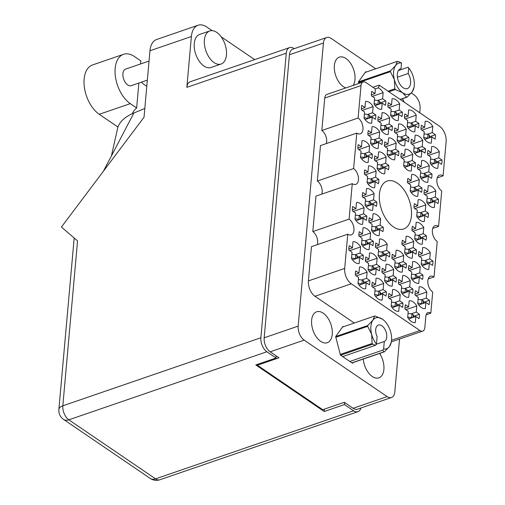 <?xml version="1.0" encoding="UTF-8"?>
<svg xmlns="http://www.w3.org/2000/svg" width="505" height="505" viewBox="0 0 505 505"><rect width="100%" height="100%" fill="white"/><g stroke="black" fill="none" stroke-linecap="round" stroke-linejoin="round"><path stroke-width="0.76" d="M356.776 133.105L353.614 168.563L317.323 181.036L320.486 145.579L356.776 133.105A8.743 5.05 71 0 0 360.292 133.831A8.743 5.05 71 0 0 362.887 126.679A8.743 5.05 71 0 0 358.121 118.019L361.018 85.585A6.994 4.04 71 0 1 363.158 81.974A6.994 4.04 71 0 1 365.967 82.555L374.243 88.186A6.994 4.04 -109 0 0 375.423 88.76L374.994 93.576L371.806 91.405A11.362 6.565 71 0 0 371.415 95.786L374.603 97.951L374.053 104.074A11.362 6.565 71 0 0 377.727 108.158A11.362 6.565 71 0 0 381.666 109.257L382.216 103.134L385.397 105.299A11.362 6.565 71 0 0 385.788 100.924L379.792 102.988M375.764 114.906L372.576 112.741L373.126 106.612A11.362 6.565 71 0 0 365.513 101.429L364.963 107.552L361.782 105.387A11.362 6.565 71 0 0 361.391 109.762L364.578 111.933L364.029 118.056A11.362 6.565 71 0 0 367.703 122.141A11.362 6.565 71 0 0 371.642 123.239L372.191 117.116L375.373 119.281A11.362 6.565 71 0 0 375.764 114.906L369.767 116.964M415.381 162.686L412.2 160.521L412.743 154.397A11.362 6.565 71 0 0 405.136 149.215L404.587 155.338L401.406 153.166A11.362 6.565 71 0 0 401.014 157.541L404.196 159.713L403.653 165.836A11.362 6.565 71 0 0 407.32 169.92A11.362 6.565 71 0 0 411.259 171.018L411.809 164.895L414.99 167.06A11.362 6.565 71 0 0 415.381 162.686L409.385 164.75M418.885 123.46L415.697 121.295L416.246 115.172A11.362 6.565 71 0 0 408.633 109.989L408.091 116.112L404.903 113.941A11.362 6.565 71 0 0 404.511 118.315L407.699 120.487L407.15 126.61A11.362 6.565 71 0 0 410.824 130.694A11.362 6.565 71 0 0 414.763 131.792L415.312 125.669L418.493 127.834A11.362 6.565 71 0 0 418.885 123.46L412.888 125.524M372.261 154.132L369.079 151.967L369.622 145.844A11.362 6.565 71 0 0 362.009 140.655L361.466 146.785L358.279 144.613A11.362 6.565 71 0 0 357.894 148.988L361.075 151.159L360.526 157.282A11.362 6.565 71 0 0 364.2 161.366A11.362 6.565 71 0 0 368.139 162.465L368.688 156.342L371.869 158.507A11.362 6.565 71 0 0 372.261 154.132L366.264 156.196M392.309 126.174L389.128 124.003L389.671 117.88A11.362 6.565 71 0 0 382.064 112.697L381.515 118.82L378.333 116.655A11.362 6.565 71 0 0 377.942 121.03L381.123 123.195L380.581 129.324A11.362 6.565 71 0 0 384.248 133.408A11.362 6.565 71 0 0 388.187 134.507L388.736 128.384L391.918 130.549A11.362 6.565 71 0 0 392.309 126.174L386.312 128.232M388.812 165.4L385.624 163.235L386.173 157.105A11.362 6.565 71 0 0 378.561 151.923L378.011 158.046L374.83 155.881A11.362 6.565 71 0 0 374.439 160.255L377.626 162.427L377.077 168.55A11.362 6.565 71 0 0 380.751 172.634A11.362 6.565 71 0 0 384.69 173.733L385.233 167.609L388.421 169.775A11.362 6.565 71 0 0 388.812 165.4L382.815 167.458M408.861 137.442L405.673 135.271L406.222 129.147A11.362 6.565 71 0 0 398.609 123.965L398.066 130.088L394.878 127.923A11.362 6.565 71 0 0 394.487 132.297L397.675 134.463L397.126 140.586A11.362 6.565 71 0 0 400.8 144.676A11.362 6.565 71 0 0 404.739 145.775L405.288 139.645L408.469 141.817A11.362 6.565 71 0 0 408.861 137.442L402.864 139.5M428.429 213.179L425.248 211.014L425.791 204.891A11.362 6.565 71 0 0 418.184 199.709L417.635 205.832L414.453 203.66A11.362 6.565 71 0 0 414.062 208.035L417.244 210.206L416.701 216.329A11.362 6.565 71 0 0 420.368 220.414A11.362 6.565 71 0 0 424.307 221.512L424.856 215.389L428.038 217.554A11.362 6.565 71 0 0 428.429 213.179L422.433 215.244M382.285 140.15L379.103 137.985L379.646 131.862A11.362 6.565 71 0 0 372.04 126.679L371.491 132.802L368.309 130.637A11.362 6.565 71 0 0 367.918 135.012L371.099 137.177L370.556 143.3A11.362 6.565 71 0 0 374.224 147.391A11.362 6.565 71 0 0 378.163 148.483L378.712 142.359L381.894 144.531A11.362 6.565 71 0 0 382.285 140.15L376.288 142.214M378.788 179.382L375.6 177.211L376.149 171.088A11.362 6.565 71 0 0 368.536 165.905L367.987 172.028L364.806 169.863A11.362 6.565 71 0 0 364.414 174.238L367.596 176.403L367.053 182.526A11.362 6.565 71 0 0 370.727 186.616A11.362 6.565 71 0 0 374.666 187.709L375.209 181.585L378.397 183.757A11.362 6.565 71 0 0 378.788 179.382L372.791 181.44M402.334 112.192L399.152 110.027L399.701 103.904A11.362 6.565 71 0 0 392.088 98.721L391.539 104.844L388.358 102.673A11.362 6.565 71 0 0 387.966 107.047L391.148 109.219L390.605 115.342A11.362 6.565 71 0 0 394.272 119.426A11.362 6.565 71 0 0 398.218 120.525L398.761 114.401L401.948 116.567A11.362 6.565 71 0 0 402.334 112.192L396.337 114.256M398.836 151.418L395.649 149.253L396.198 143.13A11.362 6.565 71 0 0 388.585 137.947L388.036 144.07L384.854 141.899A11.362 6.565 71 0 0 384.463 146.28L387.651 148.445L387.101 154.568A11.362 6.565 71 0 0 390.775 158.652A11.362 6.565 71 0 0 394.714 159.75L395.263 153.627L398.445 155.792A11.362 6.565 71 0 0 398.836 151.418L392.84 153.482M431.933 173.954L428.745 171.788L429.294 165.665A11.362 6.565 71 0 0 421.681 160.483L421.138 166.606L417.951 164.434A11.362 6.565 71 0 0 417.559 168.809L420.747 170.98L420.198 177.103A11.362 6.565 71 0 0 423.872 181.188A11.362 6.565 71 0 0 427.811 182.286L428.36 176.163L431.541 178.328A11.362 6.565 71 0 0 431.933 173.954L425.936 176.018M421.909 187.936L418.721 185.764L419.27 179.641A11.362 6.565 71 0 0 411.657 174.459L411.108 180.582L407.926 178.416A11.362 6.565 71 0 0 407.535 182.791L410.723 184.956L410.174 191.079A11.362 6.565 71 0 0 413.848 195.17A11.362 6.565 71 0 0 417.786 196.268L418.336 190.139L421.517 192.31A11.362 6.565 71 0 0 421.909 187.936L415.912 189.994M425.406 148.71L422.224 146.538L422.773 140.415A11.362 6.565 71 0 0 415.16 135.233L414.611 141.356L411.43 139.191A11.362 6.565 71 0 0 411.038 143.565L414.22 145.73L413.677 151.853A11.362 6.565 71 0 0 417.345 155.944A11.362 6.565 71 0 0 421.29 157.036L421.833 150.913L425.021 153.084A11.362 6.565 71 0 0 425.406 148.71L419.409 150.768M438.454 199.204L435.272 197.032L435.815 190.909A11.362 6.565 71 0 0 428.208 185.726L427.659 191.85L424.478 189.684A11.362 6.565 71 0 0 424.086 194.059L427.268 196.224L426.725 202.347A11.362 6.565 71 0 0 430.393 206.438A11.362 6.565 71 0 0 434.332 207.53L434.881 201.407L438.062 203.578A11.362 6.565 71 0 0 438.454 199.204L432.457 201.261M441.957 159.978L438.769 157.806L439.318 151.683A11.362 6.565 71 0 0 431.706 146.501L431.163 152.624L427.975 150.458A11.362 6.565 71 0 0 427.584 154.833L430.771 156.998L430.222 163.121A11.362 6.565 71 0 0 433.896 167.212A11.362 6.565 71 0 0 437.835 168.304L438.384 162.181L441.566 164.352A11.362 6.565 71 0 0 441.957 159.978L435.96 162.036M435.43 134.728L432.248 132.562L432.798 126.439A11.362 6.565 71 0 0 425.185 121.257L424.636 127.38L421.454 125.208A11.362 6.565 71 0 0 421.063 129.583L424.244 131.755L423.701 137.878A11.362 6.565 71 0 0 427.369 141.962A11.362 6.565 71 0 0 431.314 143.06L431.857 136.937L435.045 139.102A11.362 6.565 71 0 0 435.43 134.728L429.439 136.792M419.409 314.261L416.227 312.096L416.77 305.973A11.362 6.565 71 0 0 409.157 300.791L408.614 306.914L405.427 304.749A11.362 6.565 71 0 0 405.042 309.123L408.223 311.288L407.674 317.411A11.362 6.565 71 0 0 411.348 321.502A11.362 6.565 71 0 0 415.287 322.594L415.836 316.471L419.017 318.642A11.362 6.565 71 0 0 419.409 314.261L413.412 316.326M429.433 300.286L426.252 298.114L426.794 291.991A11.362 6.565 71 0 0 419.182 286.808L418.639 292.932L415.451 290.766A11.362 6.565 71 0 0 415.066 295.141L418.247 297.312L417.698 303.436A11.362 6.565 71 0 0 421.372 307.52A11.362 6.565 71 0 0 425.311 308.618L425.86 302.495L429.042 304.66A11.362 6.565 71 0 0 429.433 300.286L423.436 302.343M432.937 261.06L429.749 258.888L430.298 252.765A11.362 6.565 71 0 0 422.685 247.583L422.136 253.706L418.954 251.541A11.362 6.565 71 0 0 418.563 255.915L421.751 258.08L421.202 264.21A11.362 6.565 71 0 0 424.875 268.294A11.362 6.565 71 0 0 428.814 269.392L429.357 263.263L432.545 265.434A11.362 6.565 71 0 0 432.937 261.06L426.94 263.118M412.888 289.018L409.7 286.853L410.249 280.723A11.362 6.565 71 0 0 402.637 275.541L402.087 281.664L398.906 279.499A11.362 6.565 71 0 0 398.514 283.873L401.696 286.045L401.153 292.168A11.362 6.565 71 0 0 404.827 296.252A11.362 6.565 71 0 0 408.766 297.35L409.309 291.227L412.497 293.392A11.362 6.565 71 0 0 412.888 289.018L406.891 291.076M416.385 249.792L413.204 247.62L413.747 241.497A11.362 6.565 71 0 0 406.134 236.315L405.591 242.438L402.409 240.273A11.362 6.565 71 0 0 402.018 244.647L405.199 246.819L404.65 252.942A11.362 6.565 71 0 0 408.324 257.026A11.362 6.565 71 0 0 412.263 258.124L412.812 252.001L415.994 254.166A11.362 6.565 71 0 0 416.385 249.792L410.388 251.85M422.912 275.036L419.724 272.87L420.274 266.747A11.362 6.565 71 0 0 412.661 261.565L412.112 267.688L408.93 265.516A11.362 6.565 71 0 0 408.539 269.897L411.726 272.062L411.177 278.186A11.362 6.565 71 0 0 414.851 282.276A11.362 6.565 71 0 0 418.79 283.368L419.333 277.245L422.521 279.416A11.362 6.565 71 0 0 422.912 275.036L416.915 277.1M389.816 252.506L386.628 250.335L387.177 244.212A11.362 6.565 71 0 0 379.564 239.029L379.015 245.152L375.834 242.987A11.362 6.565 71 0 0 375.442 247.362L378.624 249.527L378.081 255.65A11.362 6.565 71 0 0 381.755 259.74A11.362 6.565 71 0 0 385.694 260.832L386.237 254.709L389.424 256.881A11.362 6.565 71 0 0 389.816 252.506L383.819 254.564M386.312 291.732L383.131 289.561L383.674 283.438A11.362 6.565 71 0 0 376.061 278.255L375.518 284.378L372.33 282.213A11.362 6.565 71 0 0 371.939 286.587L375.127 288.753L374.577 294.876A11.362 6.565 71 0 0 378.251 298.966A11.362 6.565 71 0 0 382.19 300.058L382.74 293.935L385.921 296.107A11.362 6.565 71 0 0 386.312 291.732L380.315 293.79M376.768 202.013L373.58 199.841L374.129 193.718A11.362 6.565 71 0 0 366.516 188.535L365.967 194.659L362.786 192.493A11.362 6.565 71 0 0 362.394 196.868L365.582 199.033L365.033 205.156A11.362 6.565 71 0 0 368.707 209.247A11.362 6.565 71 0 0 372.646 210.339L373.189 204.216L376.376 206.387A11.362 6.565 71 0 0 376.768 202.013L370.771 204.07M373.264 241.239L370.083 239.067L370.626 232.944A11.362 6.565 71 0 0 363.013 227.761L362.47 233.884L359.282 231.719A11.362 6.565 71 0 0 358.897 236.094L362.079 238.259L361.529 244.382A11.362 6.565 71 0 0 365.203 248.473A11.362 6.565 71 0 0 369.142 249.565L369.692 243.442L372.873 245.613A11.362 6.565 71 0 0 373.264 241.239L367.268 243.296M426.409 235.81L423.228 233.645L423.771 227.521A11.362 6.565 71 0 0 416.164 222.339L415.615 228.462L412.433 226.291A11.362 6.565 71 0 0 412.042 230.665L415.224 232.837L414.681 238.96A11.362 6.565 71 0 0 418.348 243.044A11.362 6.565 71 0 0 422.287 244.142L422.837 238.019L426.018 240.184A11.362 6.565 71 0 0 426.409 235.81L420.412 237.874M396.337 277.75L393.155 275.585L393.698 269.462A11.362 6.565 71 0 0 386.085 264.279L385.542 270.402L382.354 268.231A11.362 6.565 71 0 0 381.969 272.605L385.151 274.777L384.602 280.9A11.362 6.565 71 0 0 388.276 284.984A11.362 6.565 71 0 0 392.215 286.082L392.764 279.959L395.945 282.125A11.362 6.565 71 0 0 396.337 277.75L390.34 279.814M383.289 227.256L380.107 225.091L380.65 218.968A11.362 6.565 71 0 0 373.037 213.785L372.494 219.909L369.306 217.737A11.362 6.565 71 0 0 368.921 222.112L372.103 224.283L371.554 230.406A11.362 6.565 71 0 0 375.228 234.49A11.362 6.565 71 0 0 379.167 235.589L379.716 229.466L382.897 231.631A11.362 6.565 71 0 0 383.289 227.256L377.292 229.32M379.792 266.482L376.604 264.317L377.153 258.194A11.362 6.565 71 0 0 369.54 253.011L368.991 259.134L365.809 256.963A11.362 6.565 71 0 0 365.418 261.337L368.599 263.509L368.057 269.632A11.362 6.565 71 0 0 371.731 273.716A11.362 6.565 71 0 0 375.669 274.815L376.212 268.692L379.4 270.857A11.362 6.565 71 0 0 379.792 266.482L373.795 268.546M366.744 215.989L363.556 213.823L364.105 207.7A11.362 6.565 71 0 0 356.492 202.518L355.943 208.641L352.761 206.469A11.362 6.565 71 0 0 352.37 210.844L355.552 213.015L355.009 219.138A11.362 6.565 71 0 0 358.683 223.223A11.362 6.565 71 0 0 362.622 224.321L363.164 218.198L366.352 220.363A11.362 6.565 71 0 0 366.744 215.989L360.747 218.053M402.864 303L399.676 300.828L400.225 294.705A11.362 6.565 71 0 0 392.612 289.523L392.063 295.646L388.882 293.481A11.362 6.565 71 0 0 388.49 297.855L391.672 300.02L391.129 306.144A11.362 6.565 71 0 0 394.803 310.234A11.362 6.565 71 0 0 398.742 311.326L399.285 305.203L402.472 307.375A11.362 6.565 71 0 0 402.864 303L396.867 305.058M406.361 263.768L403.179 261.603L403.722 255.48A11.362 6.565 71 0 0 396.109 250.297L395.566 256.42L392.379 254.255A11.362 6.565 71 0 0 391.994 258.629L395.175 260.795L394.626 266.918A11.362 6.565 71 0 0 398.3 271.008A11.362 6.565 71 0 0 402.239 272.1L402.788 265.977L405.969 268.149A11.362 6.565 71 0 0 406.361 263.768L400.364 265.832M363.24 255.214L360.059 253.049L360.602 246.926A11.362 6.565 71 0 0 352.989 241.743L352.446 247.867L349.258 245.695A11.362 6.565 71 0 0 348.867 250.07L352.054 252.241L351.505 258.364A11.362 6.565 71 0 0 355.179 262.448A11.362 6.565 71 0 0 359.118 263.547L359.667 257.424L362.849 259.589A11.362 6.565 71 0 0 363.24 255.214L357.243 257.279M356.259 275.907L367.129 272.17A11.362 6.565 71 0 0 359.516 266.987L358.967 273.11L355.785 270.945A11.362 6.565 -109 0 0 355.394 275.32L358.575 277.485L358.032 283.608A11.362 6.565 71 0 0 361.706 287.698A11.362 6.565 71 0 0 365.645 288.797L366.188 282.667L359.055 285.123M397.366 183.145A25.345 14.645 71 0 0 387.177 181.055A25.345 14.645 71 0 0 379.646 201.785A25.345 14.645 71 0 0 393.458 226.903A25.345 14.645 71 0 0 403.653 228.992A25.345 14.645 71 0 0 411.184 208.262A25.345 14.645 71 0 0 397.366 183.145M363.265 359.068A16.343 9.444 71 0 0 372.311 376.515A16.343 9.444 71 0 0 378.883 377.866A16.343 9.444 71 0 0 379.646 353.437M323.2 313.15A16.343 9.444 71 0 0 316.629 311.8A16.343 9.444 71 0 0 311.774 325.163A16.343 9.444 71 0 0 320.681 341.361A16.343 9.444 71 0 0 327.253 342.712A16.343 9.444 71 0 0 332.113 329.342A16.343 9.444 71 0 0 323.2 313.15M353.191 85.402A16.343 9.444 71 0 0 345.931 58.479A16.343 9.444 71 0 0 339.36 57.128A16.343 9.444 71 0 0 334.499 70.498A16.343 9.444 71 0 0 343.413 86.69A16.343 9.444 71 0 0 345.824 87.933M372.949 87.302L379.192 85.156A6.994 4.04 -109 0 1 378.264 87.87L375.411 88.848M375.758 68.787L331.103 38.38A10.839 6.262 71 0 0 326.748 37.49A10.839 6.262 71 0 0 323.427 43.076L298.171 326.11A10.839 6.262 71 0 0 304.174 340.124L387.139 396.608A10.839 6.262 71 0 0 391.495 397.504A10.839 6.262 71 0 0 394.815 391.912L399.531 339.07M419.724 112.754L420.072 108.878A10.839 6.262 71 0 0 414.068 94.871L411.31 92.989M379.192 85.156L439.539 126.244A11.886 6.868 71 0 1 446.13 141.608L443.074 175.86A8.743 5.05 71 0 0 439.558 175.134A8.743 5.05 71 0 0 436.958 182.286A8.743 5.05 71 0 0 441.724 190.947L438.561 226.398L432.722 228.405M312.81 231.574L315.972 196.123L352.263 183.65L349.1 219.101L312.81 231.574A8.743 5.05 -109 0 1 317.304 244.654M351.284 283.804L314.994 296.277A11.886 6.868 -109 0 1 308.404 280.913L311.465 246.661L347.756 234.187L344.7 268.439A11.886 6.868 71 0 0 351.284 283.804L419.908 330.529A6.994 4.04 71 0 0 422.717 331.103A6.994 4.04 71 0 0 424.856 327.499L425.866 316.18A6.994 4.04 -109 0 1 428.006 312.57A6.994 4.04 -109 0 1 430.815 313.15L432.703 292.029A8.743 5.05 71 0 1 427.937 283.368A8.743 5.05 71 0 1 430.538 276.222A8.743 5.05 71 0 1 434.048 276.942L428.208 278.949M426.144 314.754L430.815 313.15M438.561 226.398A8.743 5.05 71 0 0 435.045 225.678A8.743 5.05 71 0 0 432.45 232.824A8.743 5.05 71 0 0 437.216 241.485L434.048 276.942M391.495 397.504L357.496 409.189A10.839 6.262 -109 0 1 353.14 408.292L344.315 402.283L322.727 409.706L257.417 365.235L279 357.818L270.175 351.808A10.839 6.262 -109 0 1 264.172 337.794L289.434 54.761A10.839 6.262 -109 0 1 292.748 49.174L326.748 37.49M257.493 364.358L257.417 365.235M367.129 272.17L366.579 278.293L369.767 280.464L363.77 282.522M369.767 280.464A11.362 6.565 -109 0 1 369.376 284.839L366.188 282.667M358.121 118.019L321.83 130.492A8.743 5.05 -109 0 1 326.325 143.571M361.018 85.585L324.728 98.052L321.83 130.492M314.994 296.277L354.276 323.023M443.074 175.86L437.229 177.867M317.323 181.036A8.743 5.05 -109 0 1 321.818 194.116M324.728 98.052A6.994 4.04 -109 0 1 326.868 94.448L363.158 81.974M404.259 102.225A16.343 9.444 71 0 0 402.378 98.765M343.501 326.729L342.983 326.381L335.655 336.589L340.427 355.047L352.528 363.284L353.033 362.584M366.226 72.057L365.715 71.71L358.386 81.924L358.784 83.477M385.788 100.924L382.601 98.759L383.15 92.636A11.362 6.565 71 0 0 378.264 87.87M352.263 183.65A8.743 5.05 71 0 0 355.779 184.369A8.743 5.05 71 0 0 358.38 177.223A8.743 5.05 71 0 0 353.614 168.563M347.756 234.187A8.743 5.05 71 0 0 351.272 234.913A8.743 5.05 71 0 0 353.866 227.761A8.743 5.05 71 0 0 349.1 219.101M366.579 278.293L361.656 279.991M358.967 273.11L355.356 274.354M360.059 253.049L355.129 254.741M349.731 250.663L360.602 246.926M352.446 247.867L348.829 249.104M359.667 257.424L352.534 259.873M403.179 261.603L398.249 263.294M392.852 259.216L403.722 255.48M395.566 256.42L391.956 257.664M402.788 265.977L395.655 268.433M399.676 300.828L394.752 302.52M389.355 298.442L400.225 294.705M392.063 295.646L388.452 296.889M399.285 305.203L392.151 307.659M363.556 213.823L358.632 215.515M353.235 211.431L364.105 207.7M355.943 208.641L352.332 209.878M363.164 218.198L356.031 220.647M376.604 264.317L371.68 266.009M366.283 261.925L377.153 258.194M368.991 259.134L365.38 260.372M376.212 268.692L369.079 271.141M380.107 225.091L375.177 226.783M369.78 222.699L380.65 218.968M372.494 219.909L368.884 221.146M379.716 229.466L372.583 231.915M393.155 275.585L388.225 277.277M382.828 273.192L393.698 269.462M385.542 270.402L381.925 271.639M392.764 279.959L385.631 282.409M423.228 233.645L418.298 235.336M412.901 231.258L423.771 227.521M415.615 228.462L412.004 229.706M422.837 238.019L415.703 240.468M370.083 239.067L365.153 240.759M359.756 236.681L370.626 232.944M362.47 233.884L358.853 235.128M369.692 243.442L362.558 245.897M373.58 199.841L368.656 201.533M363.259 197.455L374.129 193.718M365.967 194.659L362.356 195.902M373.189 204.216L366.056 206.671M383.131 289.561L378.201 291.252M372.804 287.175L383.674 283.438M375.518 284.378L371.901 285.622M382.74 293.935L375.606 296.391M386.628 250.335L381.704 252.027M376.307 247.949L387.177 244.212M379.015 245.152L375.404 246.396M386.237 254.709L379.103 257.165M419.724 272.87L414.801 274.562M409.403 270.484L420.274 266.747M412.112 267.688L408.501 268.931M419.333 277.245L412.2 279.694M413.204 247.62L408.274 249.318M402.876 245.234L413.747 241.497M405.591 242.438L401.98 243.681M412.812 252.001L405.679 254.451M409.7 286.853L404.776 288.544M399.379 284.46L410.249 280.723M402.087 281.664L398.477 282.907M409.309 291.227L402.176 293.676M429.749 258.888L424.825 260.586M419.428 256.502L430.298 252.765M422.136 253.706L418.525 254.949M429.357 263.263L422.224 265.718M426.252 298.114L421.322 299.812M415.924 295.728L426.794 291.991M418.639 292.932L415.028 294.175M425.86 302.495L418.727 304.944M416.227 312.096L411.297 313.788M405.9 309.71L416.77 305.973M408.614 306.914L404.997 308.157M415.836 316.471L408.703 318.926M432.248 132.562L427.325 134.254M421.927 130.17L432.798 126.439M424.636 127.38L421.025 128.617M431.857 136.937L424.724 139.386M438.769 157.806L433.845 159.498M428.448 155.42L439.318 151.683M431.163 152.624L427.546 153.867M438.384 162.181L431.251 164.636M435.272 197.032L430.342 198.724M424.945 194.646L435.815 190.909M427.659 191.85L424.048 193.093M434.881 201.407L427.748 203.862M422.224 146.538L417.3 148.23M411.903 144.152L422.773 140.415M414.611 141.356L411.001 142.599M421.833 150.913L414.7 153.369M418.721 185.764L413.797 187.462M408.4 183.378L419.27 179.641M411.108 180.582L407.497 181.825M418.336 190.139L411.196 192.594M428.745 171.788L423.821 173.48M418.424 169.396L429.294 165.665M421.138 166.606L417.521 167.843M428.36 176.163L421.22 178.612M395.649 149.253L390.725 150.945M385.328 146.867L396.198 143.13M388.036 144.07L384.425 145.314M395.263 153.627L388.124 156.077M399.152 110.027L394.228 111.719M388.831 107.641L399.701 103.904M391.539 104.844L387.928 106.082M398.761 114.401L391.627 116.851M375.6 177.211L370.676 178.903M365.279 174.825L376.149 171.088M367.987 172.028L364.376 173.272M375.209 181.585L368.076 184.041M379.103 137.985L374.173 139.677M368.776 135.599L379.646 131.862M371.491 132.802L367.88 134.046M378.712 142.359L371.579 144.815M425.248 211.014L420.318 212.706M414.921 208.628L425.791 204.891M417.635 205.832L414.024 207.069M424.856 215.389L417.723 217.838M405.673 135.271L400.749 136.969M395.352 132.884L406.222 129.147M398.066 130.088L394.449 131.332M405.288 139.645L398.148 142.101M385.624 163.235L380.701 164.927M375.303 160.843L386.173 157.105M378.011 158.046L374.401 159.29M385.233 167.609L378.1 170.059M389.128 124.003L384.198 125.701M378.8 121.617L389.671 117.88M381.515 118.82L377.904 120.064M388.736 128.384L381.603 130.833M369.079 151.967L364.149 153.659M358.752 149.575L369.622 145.844M361.466 146.785L357.856 148.022M368.688 156.342L361.555 158.791M415.697 121.295L410.773 122.986M405.376 118.902L416.246 115.172M408.091 116.112L404.473 117.349M415.312 125.669L408.179 128.119M412.2 160.521L407.27 162.212M401.873 158.134L412.743 154.397M404.587 155.338L400.976 156.575M411.809 164.895L404.675 167.344M372.576 112.741L367.653 114.433M362.255 110.349L373.126 106.612M364.963 107.552L361.353 108.796M372.191 117.116L365.052 119.565M382.601 98.759L377.677 100.451M372.28 96.373L383.15 92.636M374.994 93.576L371.377 94.82M382.216 103.134L375.076 105.583M429.345 137.802L429.54 135.649A1.225 0.612 -174.9 0 0 429.263 135.214L427.962 134.33L424.055 133.869M428.063 138.237L423.733 137.493M427.962 134.33L427.64 137.947M132.291 113.688A43.701 21.81 5.1 0 1 136.647 107.975L130.277 103.632A27.27 15.756 -109 0 1 115.165 68.383A27.27 15.756 -109 0 1 123.517 54.313A27.27 15.756 -109 0 1 134.475 56.56L140.851 60.903L140.573 63.971M117.981 127.052L99.245 114.3A27.27 15.756 -109 0 1 84.133 79.045A27.27 15.756 -109 0 1 92.484 64.975L123.517 54.313M147.34 80.131L131.243 85.661A8.743 5.05 -109 0 1 125.366 82.511A8.743 5.05 -109 0 1 122.892 73.642A8.743 5.05 -109 0 1 125.562 69.128L149.044 61.061M226.455 55.001A17.479 10.1 71 0 0 221.493 37.256A17.479 10.1 71 0 0 209.745 30.956A17.479 10.1 71 0 0 204.392 39.977A17.479 10.1 71 0 0 209.354 57.721A17.479 10.1 71 0 0 221.108 64.021A17.479 10.1 71 0 0 226.455 55.001M209.745 30.956L199.626 34.435A17.479 10.1 71 0 0 194.273 43.455A17.479 10.1 71 0 0 199.235 61.2A17.479 10.1 71 0 0 210.989 67.5L221.108 64.021M254.665 59.609L221.171 36.802M212.132 30.647L206.854 27.055A21.848 12.625 71 0 0 198.067 25.25A21.848 12.625 71 0 0 191.382 36.524L149.96 50.759L144.032 117.229L61.427 227.035L77.543 240.904L62.828 405.805L260.877 337.738L286.272 53.195L186.844 87.365L191.382 36.524M186.844 87.365A10.839 6.262 -109 0 1 190.164 81.778L289.592 47.603A10.839 6.262 71 0 0 286.272 53.195M149.96 50.759A21.848 12.625 -109 0 1 156.651 39.485L198.067 25.25M294.2 48.669L293.948 48.499A10.839 6.262 71 0 0 289.592 47.603M260.877 337.738A10.839 6.262 71 0 0 266.886 351.751L68.832 419.813L155.546 478.854L353.601 410.792L344.442 404.555L344.625 402.498M276.222 355.924L276.039 357.982L266.886 351.751M353.601 410.792A10.839 6.262 71 0 0 357.957 411.682A10.839 6.262 71 0 0 360.93 408.008M276.039 357.982L255.808 364.938L324.204 411.512L344.442 404.555M324.418 409.126L324.204 411.512M111.403 155.957L117.469 129.002A54.187 27.043 5.1 0 1 133.888 112.994L144.809 108.474M103.411 171.227L133.888 112.994M146.785 86.33A43.701 21.81 5.1 0 1 141.349 82.189M136.647 107.975L138.875 83.041M357.155 258.289L357.344 256.136A1.225 0.612 -174.9 0 0 357.073 255.7L355.772 254.817L351.865 254.356M355.873 258.724L351.543 257.979M355.772 254.817L355.451 258.44M400.276 266.842L400.465 264.689A1.225 0.612 -174.9 0 0 400.194 264.254L398.893 263.37L394.986 262.916M398.994 267.284L394.664 266.533M398.893 263.37L398.571 266.993M396.772 306.068L396.968 303.915A1.225 0.612 -174.9 0 0 396.69 303.48L395.396 302.596L391.482 302.142M395.497 306.51L391.16 305.759M395.396 302.596L395.068 306.219M360.652 219.063L360.848 216.91A1.225 0.612 -174.9 0 0 360.57 216.475L359.276 215.591L355.368 215.13M359.377 219.498L355.04 218.753M359.276 215.591L358.948 219.214M373.7 269.556L373.896 267.404A1.225 0.612 -174.9 0 0 373.618 266.968L372.324 266.084L368.41 265.624M372.425 269.992L368.088 269.247M372.324 266.084L371.996 269.708M377.203 230.331L377.393 228.178A1.225 0.612 -174.9 0 0 377.121 227.742L375.821 226.859L371.914 226.398M375.922 230.766L371.592 230.021M375.821 226.859L375.499 230.476M390.251 280.824L390.441 278.672A1.225 0.612 -174.9 0 0 390.169 278.236L388.869 277.352L384.962 276.892M388.97 281.26L384.64 280.515M388.869 277.352L388.547 280.969M420.324 238.884L420.52 236.731A1.225 0.612 -174.9 0 0 420.242 236.296L418.942 235.412L415.034 234.951M419.043 239.32L414.712 238.575M418.942 235.412L418.62 239.035M367.179 244.306L367.369 242.154A1.225 0.612 -174.9 0 0 367.097 241.725L365.797 240.834L361.889 240.38M365.898 244.748L361.567 243.997M365.797 240.834L365.475 244.458M370.683 205.081L370.872 202.928A1.225 0.612 -174.9 0 0 370.594 202.492L369.3 201.609L365.393 201.154M369.401 205.522L365.065 204.771M369.3 201.609L368.978 205.232M380.227 294.8L380.416 292.647A1.225 0.612 -174.9 0 0 380.145 292.212L378.845 291.328L374.937 290.874M378.946 295.242L374.615 294.491M378.845 291.328L378.523 294.952M383.724 255.574L383.92 253.422A1.225 0.612 -174.9 0 0 383.642 252.986L382.348 252.102L378.441 251.648M382.449 256.016L378.112 255.265M382.348 252.102L382.02 255.726M416.827 278.11L417.016 275.957A1.225 0.612 -174.9 0 0 416.739 275.522L415.445 274.638L411.537 274.183M415.546 278.552L411.209 277.8M415.445 274.638L415.123 278.261M410.3 252.86L410.489 250.707A1.225 0.612 -174.9 0 0 410.218 250.278L408.917 249.394L405.01 248.933M409.018 253.302L404.688 252.557M408.917 249.394L408.595 253.011M406.796 292.086L406.992 289.933A1.225 0.612 -174.9 0 0 406.714 289.504L405.42 288.62L401.513 288.159M405.521 292.528L401.185 291.783M405.42 288.62L405.092 292.237M426.851 264.128L427.041 261.975A1.225 0.612 -174.9 0 0 426.769 261.546L425.469 260.662L421.561 260.201M425.57 264.57L421.233 263.825M425.469 260.662L425.147 264.279M423.348 303.353L423.537 301.201A1.225 0.612 -174.9 0 0 423.266 300.772L421.965 299.888L418.058 299.427M422.066 303.795L417.736 303.05M421.965 299.888L421.643 303.505M413.324 317.336L413.513 315.183A1.225 0.612 -174.9 0 0 413.241 314.748L411.941 313.864L408.034 313.409M412.042 317.778L407.712 317.026M411.941 313.864L411.619 317.487M363.676 283.532L363.871 281.38A1.225 0.612 -174.9 0 0 363.594 280.95L362.3 280.06L358.386 279.606M362.401 283.974L358.064 283.229M362.3 280.06L361.971 283.684M435.872 163.046L436.061 160.893A1.225 0.612 -174.9 0 0 435.79 160.457L434.489 159.574L430.582 159.119M434.59 163.487L430.26 162.736M434.489 159.574L434.167 163.197M432.368 202.271L432.564 200.119A1.225 0.612 -174.9 0 0 432.286 199.683L430.986 198.8L427.078 198.345M431.087 202.713L426.757 201.962M430.986 198.8L430.664 202.423M419.32 151.778L419.516 149.625A1.225 0.612 -174.9 0 0 419.238 149.196L417.938 148.306L414.031 147.851M418.039 152.22L413.709 151.468M417.938 148.306L417.616 151.929M415.823 191.004L416.013 188.851A1.225 0.612 -174.9 0 0 415.741 188.422L414.441 187.532L410.533 187.077M414.542 191.445L410.205 190.701M414.441 187.532L414.119 191.155M425.848 177.028L426.037 174.875A1.225 0.612 -174.9 0 0 425.765 174.44L424.465 173.556L420.558 173.095M424.566 177.463L420.236 176.718M424.465 173.556L424.143 177.179M392.751 154.492L392.94 152.34A1.225 0.612 -174.9 0 0 392.669 151.904L391.369 151.02L387.461 150.566M391.47 154.928L387.133 154.183M391.369 151.02L391.047 154.644M396.248 115.266L396.444 113.114A1.225 0.612 -174.9 0 0 396.166 112.678L394.866 111.794L390.958 111.334M394.967 115.702L390.636 114.957M394.866 111.794L394.544 115.418M372.696 182.45L372.892 180.298A1.225 0.612 -174.9 0 0 372.614 179.862L371.32 178.978L367.413 178.524M371.421 182.892L367.084 182.141M371.32 178.978L370.992 182.602M376.2 143.224L376.389 141.072A1.225 0.612 -174.9 0 0 376.118 140.636L374.817 139.752L370.91 139.298M374.918 143.666L370.588 142.915M374.817 139.752L374.495 143.376M422.344 216.254L422.534 214.101A1.225 0.612 -174.9 0 0 422.262 213.666L420.962 212.782L417.054 212.321M421.063 216.689L416.732 215.944M420.962 212.782L420.64 216.405M402.775 140.51L402.965 138.357A1.225 0.612 -174.9 0 0 402.693 137.928L401.393 137.038L397.485 136.584M401.494 140.952L397.164 140.207M401.393 137.038L401.071 140.661M382.727 168.468L382.916 166.315A1.225 0.612 -174.9 0 0 382.645 165.886L381.344 165.002L377.437 164.542M381.445 168.91L377.109 168.165M381.344 165.002L381.022 168.619M386.224 129.242L386.42 127.09A1.225 0.612 -174.9 0 0 386.142 126.66L384.842 125.777L380.934 125.316M384.943 129.684L380.612 128.939M384.842 125.777L384.52 129.394M366.175 157.2L366.365 155.054A1.225 0.612 -174.9 0 0 366.093 154.618L364.793 153.735L360.886 153.274M364.894 157.642L360.564 156.897M364.793 153.735L364.471 157.352M412.8 126.534L412.989 124.381A1.225 0.612 -174.9 0 0 412.718 123.946L411.417 123.062L407.51 122.601M411.518 126.97L407.188 126.225M411.417 123.062L411.095 126.686M409.296 165.76L409.492 163.607A1.225 0.612 -174.9 0 0 409.214 163.172L407.914 162.288L404.006 161.827M408.015 166.195L403.684 165.451M407.914 162.288L407.592 165.911M369.679 117.974L369.868 115.822A1.225 0.612 -174.9 0 0 369.597 115.392L368.297 114.509L364.389 114.048M368.397 118.416L364.061 117.671M368.297 114.509L367.975 118.126M379.703 103.998L379.893 101.846A1.225 0.612 -174.9 0 0 379.621 101.41L378.321 100.527L374.413 100.072M378.422 104.434L374.091 103.689M378.321 100.527L377.999 104.15M340.269 354.428L372.116 343.482A18.616 10.756 71 0 0 372.576 344.214L375.632 345.25L342.68 356.574M372.576 344.214L340.641 355.185M351.89 362.849L383.825 351.871L382.803 350.135L383.623 348.999A16.343 9.444 71 0 0 389.519 346.468L384.356 351.821L352.017 362.931M383.825 351.871A18.616 10.756 71 0 0 384.356 351.821M375.632 345.25L376.452 344.12A16.343 9.444 71 0 1 371.655 334.304L367.678 326.331L335.831 337.277M372.116 343.482L371.655 334.304A16.343 9.444 71 0 1 372.911 320.195L374.565 316.054L342.485 327.076M335.667 336.57L367.754 325.548L372.911 320.195A16.343 9.444 71 0 1 382.474 319.223L383.787 320.246A16.343 9.444 71 0 0 382.474 319.223L375.095 315.997A18.616 10.756 71 0 0 374.565 316.054M367.754 325.548A18.616 10.756 71 0 0 367.678 326.331M391.293 342.074L389.519 346.468A16.343 9.444 71 0 0 391.293 342.074A16.343 9.444 71 0 0 390.775 332.359A16.343 9.444 71 0 0 383.787 320.246M376.37 344.227L384.292 341.506A8.743 5.05 71 0 0 385.921 331.488A8.743 5.05 71 0 0 378.378 325.069A8.743 5.05 71 0 0 377.121 336.627L376.452 344.12M383.623 348.999L384.292 341.506M349.851 361.46L382.803 350.135M414.018 87.403L412.25 91.796A16.343 9.444 71 0 0 414.018 87.403A16.343 9.444 71 0 0 413.507 77.694A16.343 9.444 71 0 0 408.709 67.878L408.046 67.253L398.394 70.567M397.296 61.383A18.616 10.756 71 0 1 397.826 61.326L401.538 62.992A16.343 9.444 71 0 0 395.642 65.53L397.296 61.383L365.21 72.411M400.13 99.409L406.557 97.2L402.687 92.769A16.343 9.444 71 0 0 412.25 91.796L407.087 97.149L400.257 99.498M406.557 97.2A18.616 10.756 71 0 0 407.087 97.149M388.017 91.159L394.847 88.811L394.38 79.632A16.343 9.444 71 0 0 402.687 92.769L395.308 89.543L388.882 91.752M394.847 88.811A18.616 10.756 71 0 0 395.308 89.543M358.398 81.905L390.479 70.877L395.642 65.53A16.343 9.444 71 0 0 394.38 79.632L390.409 71.659L358.563 82.605M390.479 70.877A18.616 10.756 71 0 0 390.409 71.659M400.061 68.951L401.039 68.611A10.485 6.06 71 0 0 400.534 68.743A10.485 6.06 71 0 0 398.211 80.63A10.485 6.06 71 0 0 407.352 88.583A10.485 6.06 71 0 0 408.21 73.496L408.709 67.878M397.403 77.208L408.21 73.496M401.538 62.992L401.039 68.611M308.404 280.913L344.7 268.439M353.14 408.292L387.139 396.608M304.174 340.124L270.175 351.808M264.172 337.794L298.171 326.11M323.427 43.076L289.434 54.761M391.539 340.275L419.908 330.529M429.263 135.214L429.023 137.909M130.277 103.632L99.245 114.3M58.87 409.498A10.839 10.839 0 0 0 63.567 419.421A10.839 7.001 124.2 0 0 68.832 419.813A10.839 6.262 -109 0 1 62.828 405.805A10.839 5.41 -174.9 0 0 58.87 409.498L74.178 238.007M150.282 478.462A10.839 10.839 0 0 0 159.902 479.75A10.839 6.262 71 0 1 155.546 478.854A10.839 7.001 124.2 0 1 150.282 478.462L63.567 419.421M357.073 255.7L356.833 258.396M400.194 264.254L399.954 266.949M396.69 303.48L396.45 306.182M360.57 216.475L360.33 219.17M373.618 266.968L373.378 269.664M377.121 227.742L376.881 230.438M390.169 278.236L389.929 280.932M420.242 236.296L420.002 238.991M367.097 241.725L366.857 244.42M370.594 202.492L370.354 205.194M380.145 292.212L379.905 294.914M383.642 252.986L383.402 255.688M416.739 275.522L416.499 278.217M410.218 250.278L409.978 252.973M406.714 289.504L406.474 292.199M426.769 261.546L426.523 264.241M423.266 300.772L423.026 303.467M413.241 314.748L413.002 317.443M363.594 280.95L363.354 283.646M435.79 160.457L435.55 163.159M432.286 199.683L432.046 202.385M419.238 149.196L418.998 151.891M415.741 188.422L415.495 191.117M425.765 174.44L425.519 177.135M392.669 151.904L392.423 154.599M396.166 112.678L395.926 115.374M372.614 179.862L372.374 182.564M376.118 140.636L375.878 143.332M422.262 213.666L422.022 216.361M402.693 137.928L402.447 140.624M382.645 165.886L382.399 168.582M386.142 126.66L385.902 129.356M366.093 154.618L365.854 157.314M412.718 123.946L412.478 126.641M409.214 163.172L408.974 165.867M369.597 115.392L369.351 118.088M379.621 101.41L379.375 104.106M391.324 341.891L422.717 331.103M159.902 479.75L357.957 411.682"/></g></svg>
